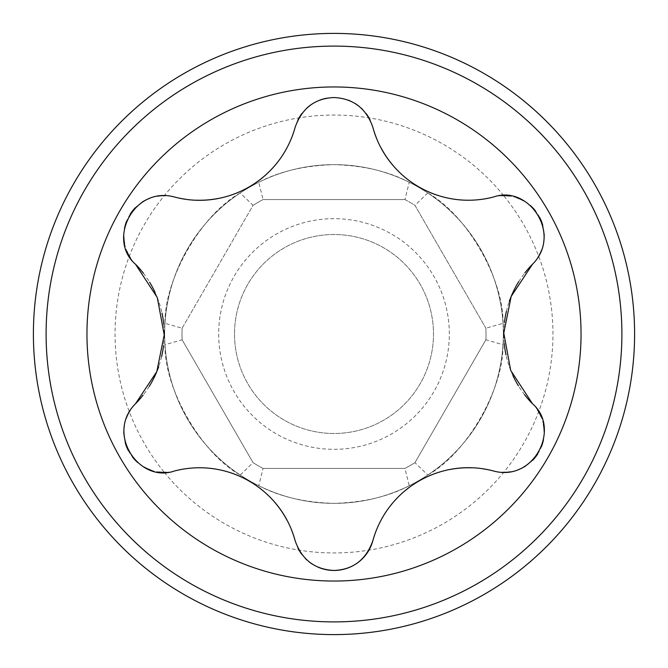 <?xml version="1.0" encoding="UTF-8"?>
<svg xmlns="http://www.w3.org/2000/svg" width="668" height="668" viewBox="0 0 668 668"><rect width="100%" height="100%" fill="white"/><g stroke="black" fill="none" stroke-linecap="round" stroke-linejoin="round"><path stroke-width="0.5" stroke-dasharray="3.34 2.5" d="M449.33 334A115.33 115.33 0 0 0 334 218.67A115.33 115.33 0 0 0 218.67 334A115.33 115.33 0 0 0 334 449.33A115.33 115.33 0 0 0 449.33 334M182.005 334A151.995 151.995 0 0 1 182.113 328.222L253.055 205.352A151.995 151.995 0 0 1 263.058 199.573L404.942 199.573L263.058 199.573A151.995 151.995 0 0 0 253.055 205.352A151.995 151.995 0 0 1 263.058 199.573L258.758 182.28A169.355 169.355 0 0 0 240.221 192.985L253.055 205.352A151.995 151.995 0 0 1 263.058 199.573A151.995 151.995 0 0 0 253.055 205.352L182.113 328.222L164.988 323.295A169.355 169.355 0 0 0 164.988 344.705L182.113 339.778L253.055 462.648L182.113 339.778A151.995 151.995 0 0 1 182.113 328.222A151.995 151.995 0 0 0 182.113 339.778A151.995 151.995 0 0 1 182.113 328.222A151.995 151.995 0 0 0 182.113 339.778A151.995 151.995 0 0 1 182.005 334M404.942 199.573A151.995 151.995 0 0 1 414.945 205.352L485.886 328.222L414.945 205.352L427.779 192.985A169.355 169.355 0 0 0 409.242 182.28L404.942 199.573A151.995 151.995 0 0 1 414.945 205.352L485.886 328.222A151.995 151.995 0 0 1 485.886 339.778L414.945 462.648L485.886 339.778L503.012 344.705A169.355 169.355 0 0 0 503.012 323.295L485.886 328.222A151.995 151.995 0 0 1 485.886 339.778L414.945 462.648A151.995 151.995 0 0 1 404.942 468.427L263.058 468.427L404.942 468.427L409.242 485.72A169.355 169.355 0 0 0 427.779 475.015L414.945 462.648A151.995 151.995 0 0 1 404.942 468.427L263.058 468.427A151.995 151.995 0 0 1 253.055 462.648A151.995 151.995 0 0 0 263.058 468.427A151.995 151.995 0 0 1 253.055 462.648L240.221 475.015A169.355 169.355 0 0 0 258.758 485.72L263.058 468.427A151.995 151.995 0 0 1 253.055 462.648L182.113 339.778L253.055 462.648A151.995 151.995 0 0 0 263.058 468.427L404.942 468.427A151.995 151.995 0 0 0 414.945 462.648L485.886 339.778A151.995 151.995 0 0 0 485.886 328.222L414.945 205.352A151.995 151.995 0 0 0 404.942 199.573L263.058 199.573L404.942 199.573A151.995 151.995 0 0 1 414.945 205.352M234.51 334A99.49 99.49 0 0 0 334 433.49A99.49 99.49 0 0 0 433.49 334A99.49 99.49 0 0 0 334 234.51A99.49 99.49 0 0 0 234.51 334A99.49 99.49 0 0 0 334 433.49A99.49 99.49 0 0 0 433.49 334A99.49 99.49 0 0 0 334 234.51A99.49 99.49 0 0 0 234.51 334A99.49 99.49 0 0 1 334 234.51A99.49 99.49 0 0 1 433.49 334A99.49 99.49 0 0 1 334 433.49A99.49 99.49 0 0 1 234.51 334M240.221 192.985C201.352 214.47 164.261 278.982 164.988 323.295M409.242 182.28C388.517 171.367 363.434 165.489 334 164.645C304.374 165.547 279.291 171.417 258.758 182.28M485.886 328.222A151.995 151.995 0 0 1 485.886 339.778M414.945 462.648A151.995 151.995 0 0 1 404.942 468.427M427.779 475.015C466.648 453.53 503.739 389.018 503.012 344.705M503.012 323.295C503.914 278.957 466.114 213.969 427.779 192.985M258.758 485.72C279.483 496.633 304.566 502.511 334 503.355C363.626 502.453 388.709 496.583 409.242 485.72M164.988 344.705C164.094 389.085 201.878 454.006 240.221 475.015M334 164.645A169.355 169.355 0 0 0 164.645 334A169.355 169.355 0 0 0 334 503.355A169.355 169.355 0 0 0 503.355 334A169.355 169.355 0 0 0 334 164.645A169.355 169.355 0 0 1 503.355 334A169.355 169.355 0 0 1 334 503.355A169.355 169.355 0 0 1 164.645 334A169.355 169.355 0 0 1 334 164.645M334 634.6A300.6 300.6 0 0 0 634.6 334A300.6 300.6 0 0 0 334 33.4A300.6 300.6 0 0 0 33.4 334A300.6 300.6 0 0 0 334 634.6M372.836 127.212A40.255 40.255 0 0 0 370.114 120.023M366.181 113.61A40.255 40.255 0 0 0 362.666 109.535M361.146 108.074A40.255 40.255 0 0 0 358.858 106.137M355.134 103.532A40.255 40.255 0 0 0 350.257 100.968M348.329 100.175A40.255 40.255 0 0 0 326.819 98.188M319.755 100.15A40.255 40.255 0 0 0 313.025 103.44M307.004 107.932A40.255 40.255 0 0 0 301.928 113.468M297.928 119.931A40.255 40.255 0 0 0 295.164 127.212M481.979 199.314A99.073 99.073 0 0 1 471.074 200.208M459.475 199.841A99.073 99.073 0 0 1 448.57 198.237M448.37 198.196A99.073 99.073 0 0 1 438.074 195.482M427.512 191.399A99.073 99.073 0 0 1 419.22 187.157M418.11 186.514A99.073 99.073 0 0 1 409.267 180.644M400.575 173.363A99.073 99.073 0 0 1 393.419 165.889M381.01 147.795A99.073 99.073 0 0 1 376.518 138.167M532.505 264.236A40.255 40.255 0 0 0 537.907 257.456M541.548 250.199A40.255 40.255 0 0 0 543.71 242M544.111 233.675A40.255 40.255 0 0 0 542.742 225.266M539.744 217.551A40.255 40.255 0 0 0 535.344 210.746M530.192 205.402A40.255 40.255 0 0 0 523.745 200.868M517.065 197.853A40.255 40.255 0 0 0 509.25 196M501.735 195.707A40.255 40.255 0 0 0 493.66 196.976M524.63 394.813A99.073 99.073 0 0 1 518.41 385.812M512.924 375.583A99.073 99.073 0 0 1 508.866 365.338M508.799 365.137A99.073 99.073 0 0 1 506.002 354.875M504.248 343.686A99.073 99.073 0 0 1 503.772 334.384M503.781 333.098A99.073 99.073 0 0 1 504.449 322.502M506.402 311.338A99.073 99.073 0 0 1 509.292 301.402M518.76 281.612A99.073 99.073 0 0 1 524.856 272.903M493.66 471.024A40.255 40.255 0 0 0 502.244 472.318M510.344 471.842A40.255 40.255 0 0 0 518.527 469.612M525.941 465.796A40.255 40.255 0 0 0 532.538 460.411M537.723 453.956A40.255 40.255 0 0 0 541.414 446.742M543.468 439.602A40.255 40.255 0 0 0 544.169 431.753M543.443 424.464A40.255 40.255 0 0 0 541.138 416.765M537.631 410.11A40.255 40.255 0 0 0 532.505 403.764M376.652 529.499A99.073 99.073 0 0 1 381.328 519.612M387.448 509.742A99.073 99.073 0 0 1 394.295 501.1M394.429 500.95A99.073 99.073 0 0 1 401.927 493.393M410.736 486.279A99.073 99.073 0 0 1 418.56 481.219M419.671 480.584A99.073 99.073 0 0 1 429.182 475.858M439.828 471.975A99.073 99.073 0 0 1 449.873 469.512M471.75 467.809A99.073 99.073 0 0 1 482.338 468.736M295.164 540.788A40.255 40.255 0 0 0 297.886 547.977M301.819 554.39A40.255 40.255 0 0 0 305.334 558.465M306.854 559.926A40.255 40.255 0 0 0 309.142 561.863M312.866 564.468A40.255 40.255 0 0 0 317.743 567.032M186.021 468.685A99.073 99.073 0 0 1 196.926 467.792M208.525 468.159A99.073 99.073 0 0 1 219.43 469.763M219.63 469.804A99.073 99.073 0 0 1 229.926 472.518M240.488 476.601A99.073 99.073 0 0 1 248.78 480.843M249.89 481.486A99.073 99.073 0 0 1 258.733 487.356M267.425 494.637A99.073 99.073 0 0 1 274.581 502.111M286.989 520.205A99.073 99.073 0 0 1 291.482 529.833M135.495 403.764A40.255 40.255 0 0 0 130.093 410.544M126.452 417.801A40.255 40.255 0 0 0 124.29 426M123.889 434.325A40.255 40.255 0 0 0 125.258 442.734M128.256 450.449A40.255 40.255 0 0 0 132.656 457.254M137.808 462.598A40.255 40.255 0 0 0 144.255 467.132M150.935 470.147A40.255 40.255 0 0 0 158.75 472M166.265 472.293A40.255 40.255 0 0 0 174.34 471.024M143.369 273.187A99.073 99.073 0 0 1 149.59 282.188M155.076 292.417A99.073 99.073 0 0 1 159.134 302.662M159.201 302.863A99.073 99.073 0 0 1 161.998 313.125M163.752 324.314A99.073 99.073 0 0 1 164.228 333.616M164.219 334.902A99.073 99.073 0 0 1 163.551 345.498M161.598 356.662A99.073 99.073 0 0 1 158.708 366.598M149.24 386.388A99.073 99.073 0 0 1 143.144 395.097M174.34 196.976A40.255 40.255 0 0 0 165.756 195.682M157.656 196.158A40.255 40.255 0 0 0 149.473 198.388M142.059 202.204A40.255 40.255 0 0 0 135.462 207.589M130.277 214.044A40.255 40.255 0 0 0 126.586 221.258M124.532 228.398A40.255 40.255 0 0 0 123.831 236.247M124.557 243.536A40.255 40.255 0 0 0 126.862 251.235M130.369 257.89A40.255 40.255 0 0 0 135.495 264.236M291.348 138.501A99.073 99.073 0 0 1 286.672 148.388M280.552 158.258A99.073 99.073 0 0 1 273.705 166.9M273.571 167.05A99.073 99.073 0 0 1 266.073 174.607M257.264 181.721A99.073 99.073 0 0 1 249.44 186.781M248.329 187.416A99.073 99.073 0 0 1 238.818 192.142M228.172 196.025A99.073 99.073 0 0 1 218.127 198.488M196.25 200.191A99.073 99.073 0 0 1 185.662 199.264M503.689 195.632A218.954 218.954 0 0 0 129.325 411.78A218.954 218.954 0 0 0 164.295 472.351M164.311 472.368A218.954 218.954 0 0 0 538.675 256.22A218.954 218.954 0 0 0 503.705 195.649"/><path stroke-width="1" d="M334 634.6A300.6 300.6 0 0 0 634.6 334A300.6 300.6 0 0 0 334 33.4A300.6 300.6 0 0 0 33.4 334A300.6 300.6 0 0 0 334 634.6M334 621.9A287.9 287.9 0 0 0 621.9 334A287.9 287.9 0 0 0 334 46.1A287.9 287.9 0 0 0 46.1 334A287.9 287.9 0 0 0 334 621.9M334 86.957A247.043 247.043 0 0 1 581.043 334A247.043 247.043 0 0 1 334 581.043A247.043 247.043 0 0 1 86.957 334A247.043 247.043 0 0 1 334 86.957M291.482 529.833A99.073 99.073 0 0 1 295.164 540.788C301.802 559.625 314.745 569.512 334 570.455C353.096 569.662 366.039 559.767 372.836 540.788A99.073 99.073 0 0 1 376.652 529.499M482.338 468.736A99.073 99.073 0 0 1 493.66 471.024C442.617 457.263 387.615 487.147 372.836 540.788A40.255 40.255 0 0 1 317.743 567.032M493.66 471.024C534.308 482.121 561.011 428.088 532.505 403.764A99.073 99.073 0 0 1 524.63 394.813M524.856 272.903A99.073 99.073 0 0 1 532.505 264.236L511.179 296.433L503.781 333.098L510.711 370.431L532.505 403.764M532.505 264.236C562.431 234.593 528.989 184.452 493.66 196.976A99.073 99.073 0 0 1 481.979 199.314M376.518 138.167A99.073 99.073 0 0 1 372.836 127.212C386.438 178.306 439.828 210.996 493.66 196.976M372.836 127.212C366.198 108.375 353.255 98.488 334 97.545C314.904 98.338 301.961 108.233 295.164 127.212A99.073 99.073 0 0 1 291.348 138.501M185.662 199.264A99.073 99.073 0 0 1 174.34 196.976C225.383 210.737 280.385 180.853 295.164 127.212M174.34 196.976C133.692 185.879 106.989 239.912 135.495 264.236A99.073 99.073 0 0 1 143.369 273.187M143.144 395.097A99.073 99.073 0 0 1 135.495 403.764L156.821 371.567L164.219 334.902L157.289 297.569L135.495 264.236M135.495 403.764C105.569 433.407 139.011 483.548 174.34 471.024A99.073 99.073 0 0 1 186.021 468.685M295.164 540.788C281.562 489.694 228.172 457.004 174.34 471.024M370.114 120.023A40.255 40.255 0 0 0 366.181 113.61M362.666 109.535A40.255 40.255 0 0 0 361.146 108.074M358.858 106.137A40.255 40.255 0 0 0 355.134 103.532M350.257 100.968A40.255 40.255 0 0 0 348.329 100.175M326.819 98.188A40.255 40.255 0 0 0 319.755 100.15M313.025 103.44A40.255 40.255 0 0 0 307.004 107.932M301.928 113.468A40.255 40.255 0 0 0 297.928 119.931M471.074 200.208A99.073 99.073 0 0 1 459.475 199.841M438.074 195.482A99.073 99.073 0 0 1 427.512 191.399M419.22 187.157A99.073 99.073 0 0 1 418.11 186.514M409.267 180.644A99.073 99.073 0 0 1 400.575 173.363M393.419 165.889A99.073 99.073 0 0 1 381.01 147.795M537.907 257.456A40.255 40.255 0 0 0 541.548 250.199M543.71 242A40.255 40.255 0 0 0 544.111 233.675M542.742 225.266A40.255 40.255 0 0 0 539.744 217.551M535.344 210.746A40.255 40.255 0 0 0 530.192 205.402M523.745 200.868A40.255 40.255 0 0 0 517.065 197.853M509.25 196A40.255 40.255 0 0 0 501.735 195.707M518.41 385.812A99.073 99.073 0 0 1 512.924 375.583M506.002 354.875A99.073 99.073 0 0 1 504.248 343.686M503.772 334.384A99.073 99.073 0 0 1 503.781 333.098M504.449 322.502A99.073 99.073 0 0 1 506.402 311.338M509.292 301.402A99.073 99.073 0 0 1 518.76 281.612M502.244 472.318A40.255 40.255 0 0 0 510.344 471.842M518.527 469.612A40.255 40.255 0 0 0 525.941 465.796M532.538 460.411A40.255 40.255 0 0 0 537.723 453.956M541.414 446.742A40.255 40.255 0 0 0 543.468 439.602M544.169 431.753A40.255 40.255 0 0 0 543.443 424.464M541.138 416.765A40.255 40.255 0 0 0 537.631 410.11M381.328 519.612A99.073 99.073 0 0 1 387.448 509.742M401.927 493.393A99.073 99.073 0 0 1 410.736 486.279M418.56 481.219A99.073 99.073 0 0 1 419.671 480.584M429.182 475.858A99.073 99.073 0 0 1 439.828 471.975M449.873 469.512A99.073 99.073 0 0 1 471.75 467.809M297.886 547.977A40.255 40.255 0 0 0 301.819 554.39M305.334 558.465A40.255 40.255 0 0 0 306.854 559.926M309.142 561.863A40.255 40.255 0 0 0 312.866 564.468M196.926 467.792A99.073 99.073 0 0 1 208.525 468.159M229.926 472.518A99.073 99.073 0 0 1 240.488 476.601M248.78 480.843A99.073 99.073 0 0 1 249.89 481.486M258.733 487.356A99.073 99.073 0 0 1 267.425 494.637M274.581 502.111A99.073 99.073 0 0 1 286.989 520.205M130.093 410.544A40.255 40.255 0 0 0 126.452 417.801M124.29 426A40.255 40.255 0 0 0 123.889 434.325M125.258 442.734A40.255 40.255 0 0 0 128.256 450.449M132.656 457.254A40.255 40.255 0 0 0 137.808 462.598M144.255 467.132A40.255 40.255 0 0 0 150.935 470.147M158.75 472A40.255 40.255 0 0 0 166.265 472.293M149.59 282.188A99.073 99.073 0 0 1 155.076 292.417M161.998 313.125A99.073 99.073 0 0 1 163.752 324.314M164.228 333.616A99.073 99.073 0 0 1 164.219 334.902M163.551 345.498A99.073 99.073 0 0 1 161.598 356.662M158.708 366.598A99.073 99.073 0 0 1 149.24 386.388M165.756 195.682A40.255 40.255 0 0 0 157.656 196.158M149.473 198.388A40.255 40.255 0 0 0 142.059 202.204M135.462 207.589A40.255 40.255 0 0 0 130.277 214.044M126.586 221.258A40.255 40.255 0 0 0 124.532 228.398M123.831 236.247A40.255 40.255 0 0 0 124.557 243.536M126.862 251.235A40.255 40.255 0 0 0 130.369 257.89M286.672 148.388A99.073 99.073 0 0 1 280.552 158.258M266.073 174.607A99.073 99.073 0 0 1 257.264 181.721M249.44 186.781A99.073 99.073 0 0 1 248.329 187.416M238.818 192.142A99.073 99.073 0 0 1 228.172 196.025M218.127 198.488A99.073 99.073 0 0 1 196.25 200.191"/></g></svg>
